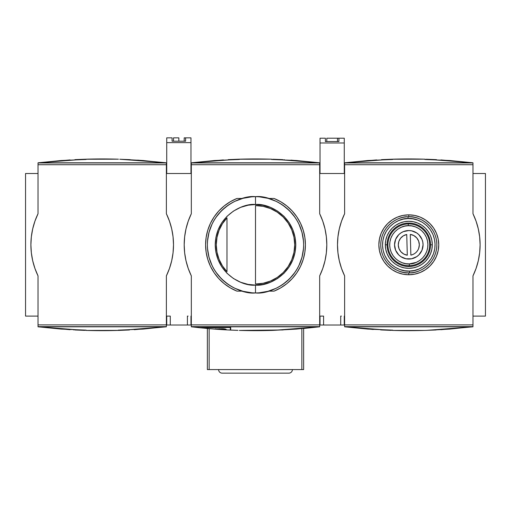 <?xml version="1.0" encoding="UTF-8"?>
<svg xmlns="http://www.w3.org/2000/svg" width="511" height="511" viewBox="0 0 511 511"><rect width="100%" height="100%" fill="white"/><g stroke="black" fill="none" stroke-linecap="round" stroke-linejoin="round"><path stroke-width="0.77" d="M409.522 271.06C401.87 272.325 383.435 264.947 382.547 245.523C382.369 226.079 400.375 217.705 408.078 218.548L408.034 216.773C399.889 215.961 381.129 224.431 380.752 244.814C381.046 265.279 400.407 274.011 408.8 272.848A28.048 28.048 0 0 0 409.567 272.842L409.522 271.06L414.287 270.491L419.135 268.952L423.766 266.384L427.873 262.858L431.169 258.566L433.475 253.801L434.746 248.876L435.053 244.086L434.484 239.32L432.945 234.472L430.383 229.835L426.857 225.734L422.565 222.438L417.794 220.126L412.869 218.855L408.078 218.548L403.313 219.117L398.465 220.656L393.834 223.224L389.727 226.75L386.431 231.042L384.125 235.807L382.854 240.732L382.547 245.523L383.116 250.288L384.655 255.136L387.217 259.773L390.743 263.88L395.035 267.17L399.806 269.482L404.731 270.753L409.522 271.06L409.567 272.842A28.048 28.048 0 0 1 408.8 272.848L408.8 274.752A29.945 29.945 0 0 0 438.745 244.807A29.945 29.945 0 0 0 408.8 214.856L408.8 216.76A28.048 28.048 0 0 1 436.841 244.418A28.048 28.048 0 0 1 409.567 272.842C417.711 273.653 436.471 265.177 436.848 244.795C436.554 224.329 417.193 215.597 408.8 216.76A28.048 28.048 0 0 0 408.034 216.773L408.078 218.548C415.73 217.284 434.165 224.661 435.053 244.086C435.231 263.529 417.225 271.903 409.522 271.06M409.324 263.9C403.76 264.819 390.353 259.454 389.701 245.331C389.58 231.189 402.668 225.095 408.276 225.709L408.225 223.927A20.887 20.887 0 0 0 387.919 245.088A20.887 20.887 0 0 0 409.375 265.682L409.324 263.9L416.318 262.367L419.684 260.501L422.674 257.94L425.069 254.817L426.749 251.348L427.675 247.765L427.899 244.284L427.483 240.815L426.359 237.289L424.494 233.917L421.933 230.934L418.809 228.538L415.341 226.858L411.757 225.932L408.276 225.709L404.808 226.124L401.282 227.242L397.916 229.107L394.926 231.675L392.531 234.792L390.851 238.26L389.925 241.844L389.701 245.331L390.117 248.793L391.241 252.319L393.106 255.692L395.667 258.675L398.791 261.076L402.259 262.75L405.843 263.676L409.324 263.9L409.375 265.682A20.887 20.887 0 0 1 408.8 265.688L408.8 266.525A21.718 21.718 0 0 0 430.518 244.807L432.3 244.807A23.5 23.5 0 0 1 408.8 268.307A23.5 23.5 0 0 1 385.3 244.807L387.083 244.807A21.718 21.718 0 0 0 408.8 266.525A21.718 21.718 0 0 0 430.518 244.807A21.718 21.718 0 0 0 408.8 223.09L408.8 223.92A20.887 20.887 0 0 1 429.681 244.52A20.887 20.887 0 0 1 409.375 265.682A20.887 20.887 0 0 0 429.681 244.52A20.887 20.887 0 0 0 408.225 223.927L408.276 225.709C413.84 224.789 427.247 230.154 427.899 244.284C428.02 258.419 414.932 264.513 409.324 263.9M207.37 244.807C208.028 280.43 241.422 294.866 255.5 292.931L255.5 285.093C243.715 286.709 215.763 274.624 215.214 244.807C215.763 214.984 243.715 202.899 255.5 204.521L255.5 196.678C241.422 194.742 208.028 209.184 207.37 244.807A48.13 48.13 0 0 1 255.5 196.678A48.13 48.13 0 0 1 303.63 244.807C302.972 209.184 269.578 194.742 255.5 196.678L255.5 204.521L262.833 205.192L270.332 207.345L277.543 211.088L283.988 216.319L289.22 222.758L292.956 229.976L295.115 237.474L295.786 244.807L295.115 252.134L292.956 259.633L289.22 266.851L283.988 273.289L277.543 278.521L270.332 282.264L262.833 284.416L255.5 285.093L248.167 284.416L240.668 282.264L233.457 278.521L227.012 273.289L221.78 266.851L218.044 259.633L215.885 252.134L215.214 244.807L215.885 237.474L218.044 229.976L221.78 222.758L227.012 216.319L233.457 211.088L240.668 207.345L248.167 205.192L255.5 204.521C267.285 202.899 295.237 214.984 295.786 244.807C295.237 274.624 267.285 286.709 255.5 285.093L255.5 292.931C269.578 294.866 302.972 280.43 303.63 244.807A48.13 48.13 0 0 1 255.5 292.931A48.13 48.13 0 0 1 207.37 244.807M292.401 369.581A3.564 3.564 0 0 1 288.836 373.151A3.564 3.564 0 0 0 292.401 369.581M222.164 373.151A3.564 3.564 0 0 1 218.599 369.581A3.564 3.564 0 0 0 222.164 373.151L288.836 373.151L222.164 373.151M440.942 329.697L472.975 326.804L426.372 330.381L449.712 329.097L472.975 326.65L344.625 326.65L344.625 275.883L341.54 268.467L339.304 260.751L337.95 252.83L337.496 244.807A71.304 71.304 0 0 1 344.625 213.726L344.625 164.714L472.975 164.714L472.975 162.958L344.625 162.958L344.625 164.714L472.975 164.714L472.975 213.726L476.06 221.142L478.296 228.864L479.65 236.785L480.104 244.807L479.65 252.83L478.296 260.751L476.06 268.467L472.975 275.883L472.975 324.894L344.625 324.894L344.625 326.65L472.975 326.65L472.975 324.894L344.625 324.894L344.625 275.883A71.304 71.304 0 0 1 337.496 244.807L337.701 239.448M303.63 328.496L303.63 369.581L301.848 369.581L301.848 328.656L301.848 369.581L303.63 369.581L303.63 328.496L319.675 326.804L273.072 330.381L296.412 329.097L319.675 326.65L191.325 326.65L191.325 275.883L188.24 268.467L186.004 260.751L184.65 252.83L184.196 244.807A71.304 71.304 0 0 1 191.325 213.726L191.325 164.714L319.675 164.714L319.675 162.958L191.325 162.958L191.325 164.714L319.675 164.714L319.675 213.726L322.76 221.142L324.996 228.864L326.35 236.785L326.804 244.807L326.35 252.83L324.996 260.751L322.76 268.467L319.675 275.883L319.675 324.894L191.325 324.894L191.325 326.65L319.675 326.65L319.675 324.894L191.325 324.894L191.325 275.883A71.304 71.304 0 0 1 184.196 244.807L184.401 239.448M84.475 330.374L38.025 326.804L61.288 329.097L86.155 330.144L84.513 330.374M91.507 330.56L102.2 330.668A534.768 534.768 0 0 1 86.155 330.425L87.937 330.476M86.155 330.425L118.245 330.425A534.768 534.768 0 0 1 86.155 330.425L119.772 330.381L118.245 330.144L143.112 329.097L166.375 326.65L38.025 326.65L38.025 275.883A71.304 71.304 0 0 1 38.025 213.726L38.025 164.714L166.375 164.714L166.375 162.958L38.025 162.958L38.025 164.714L166.375 164.714L166.375 213.726L169.46 221.142L171.696 228.864L173.05 236.785L173.504 244.807L173.05 252.83L171.696 260.751L169.46 268.467L166.375 275.883L166.375 324.894L38.025 324.894L38.025 326.65L166.375 326.65L166.375 324.894L38.025 324.894L38.025 275.883L34.94 268.467L32.704 260.751L31.35 252.83L30.896 244.807L31.35 236.785L32.704 228.864L34.94 221.142L38.025 213.726L38.025 162.958L166.375 162.958L143.112 160.511L119.772 159.234L166.375 162.805L137.715 160.122M274.024 291.149L268.479 291.149L274.024 291.149L280.692 287.891L286.805 283.682L292.222 278.61L296.827 272.791L300.519 266.352L303.215 259.441L304.863 252.204L305.412 244.807A49.912 49.912 -21.8 0 1 274.024 291.149A49.912 49.912 0 0 0 274.024 198.46L268.479 198.46L274.024 198.46A49.912 49.912 0 0 1 305.412 244.807L304.863 237.404L303.215 230.167L300.519 223.256L296.827 216.817L292.222 210.998L286.805 205.927L280.692 201.717L274.024 198.46M178.85 137.849L178.85 141.196L178.85 137.849L173.504 137.849L178.85 137.849M337.496 141.553L337.496 138.206L326.804 138.206L326.804 141.553L326.804 138.206L337.496 138.206L337.496 141.553M398.708 234.728A14.263 14.263 0 0 0 395.623 250.262L394.537 244.807A14.263 14.263 0 0 1 408.8 230.544A14.263 14.263 0 0 1 423.063 244.807A14.263 14.263 0 0 1 408.8 259.064A14.263 14.263 0 0 1 394.537 244.807L395.623 239.346L398.714 234.721L400.88 232.946L398.714 234.721A14.263 14.263 0 0 1 400.873 232.952L403.345 231.63A14.263 14.263 0 0 0 400.88 232.946M395.629 250.262A14.263 14.263 0 0 0 421.971 250.262M420.655 236.88L418.886 234.721L421.977 239.346L422.789 242.022L423.063 244.807L421.977 250.262A14.263 14.263 0 0 0 418.892 234.728M216.281 244.807A39.219 39.219 0 0 1 226.98 217.89A39.219 39.219 0 0 0 226.98 271.718A39.219 39.219 0 0 1 216.281 244.807L216.983 252.179L219.053 259.288L222.426 265.88L226.98 271.718L226.98 217.89L226.98 271.718L226.98 217.89L222.426 223.729L219.053 230.32L216.983 237.43L216.281 244.807M419.32 244.807A10.52 10.52 0 0 1 410.863 255.117A10.52 10.52 0 0 0 410.87 255.117L412.594 254.612A10.52 10.52 0 0 0 415.679 252.76L416.931 251.469A10.52 10.52 0 0 0 416.938 251.469L417.953 249.981A10.52 10.52 0 0 0 417.953 249.981L418.701 248.346A10.52 10.52 0 0 0 419.32 244.807L418.656 241.128L416.746 237.915L413.84 235.577L410.301 234.396L410.863 255.117L410.301 234.396A10.52 10.52 0 0 1 419.32 244.807A10.52 10.52 0 0 0 419.32 244.801L418.701 248.346M426.487 330.374L424.845 330.425A534.768 534.768 0 0 1 392.755 330.425L394.537 330.476M398.107 330.56L425.05 330.419M391.075 330.374L344.625 326.804L367.888 329.097L392.755 330.144L391.113 330.374M392.755 330.425L424.845 330.425A534.768 534.768 0 0 1 392.755 330.425L424.845 330.425L436.087 329.972M224.24 329.755L217.552 329.32A534.768 534.768 0 0 1 215.687 329.18A534.768 534.768 0 0 0 217.552 329.32L224.182 329.748L217.552 329.32L222.438 329.34L222.438 328.726L222.438 329.34L224.24 329.755A534.768 534.768 0 0 0 225.619 329.831A534.768 534.768 0 0 1 224.24 329.755L224.24 328.829L224.24 329.755L222.438 329.646L223.792 329.723M220.797 329.538L222.438 329.646M226.405 329.876L224.808 329.787L226.22 329.863L226.22 329.397L226.405 329.876L225.46 329.052L222.598 328.726L213.368 329.007L199.82 327.762L213.368 329.007L223.933 328.797L226.066 329.301L226.22 329.863L230.301 330.074L226.533 329.882M208.066 328.56L210.934 328.809L208.066 328.56M207.37 328.496L207.37 369.581L209.152 369.581L209.152 328.656L209.152 369.581L207.37 369.581L207.37 328.496L191.325 326.804L199.82 327.762A534.768 534.768 0 0 1 199.443 327.717L191.325 326.804L319.675 326.804L191.325 326.65M215.706 329.186L213.311 329.001L215.706 329.186M209.382 328.675L208.782 328.624L209.382 328.675M207.313 328.49L227.325 329.927M227.65 329.94L227.306 329.921L227.65 329.94M228.909 330.004L227.81 329.946L228.909 330.004M229.049 330.01L228.474 329.985L229.049 330.01M227.427 329.927L228.474 329.985L227.427 329.927M226.993 329.908L226.616 329.889L226.993 329.908M199.82 327.762L230.301 327.398L230.301 330.074L230.301 327.5L199.82 327.762A534.768 534.768 0 0 1 199.443 327.717L230.685 327.398L230.685 330.093L237.928 330.381L230.685 330.093L230.685 327.398L199.443 327.717M273.187 330.374L271.545 330.425A534.768 534.768 0 0 1 239.455 330.425L283.132 329.953M272.804 330.387L271.545 330.425A534.768 534.768 0 0 1 239.455 330.425L272.804 330.387M84.513 159.234L86.155 159.183A534.768 534.768 0 0 1 118.245 159.183L116.463 159.132M112.893 159.049L85.95 159.189M118.245 159.183L86.155 159.183A534.768 534.768 0 0 1 118.245 159.183L84.372 159.24L86.155 159.464L61.288 160.511L38.025 162.805L84.628 159.234L74.913 159.636M237.813 159.234L239.455 159.183A534.768 534.768 0 0 1 271.545 159.183L269.763 159.132M266.193 159.049L239.25 159.189M273.225 159.234L319.675 162.805L296.412 160.511L271.545 159.464L273.187 159.234M271.545 159.183L239.455 159.183A534.768 534.768 0 0 1 271.545 159.183L237.672 159.24L239.455 159.464L214.588 160.511L191.325 162.805L237.928 159.234L228.213 159.636M391.113 159.234L392.755 159.183A534.768 534.768 0 0 1 424.845 159.183L423.063 159.132M419.493 159.049L392.55 159.189M426.525 159.234L472.975 162.805L449.712 160.511L424.845 159.464L426.487 159.234M424.845 159.183L392.755 159.183A534.768 534.768 0 0 1 424.845 159.183L390.972 159.24L392.755 159.464L367.888 160.511L344.625 162.805L391.228 159.234L381.513 159.636M412.594 254.612L414.217 253.82M407.299 255.213L406.737 234.492L403.32 235.827L400.573 238.247L398.823 241.467L398.286 245.095L399.021 248.685L400.943 251.802L403.824 254.069L407.299 255.213A10.52 10.52 0 0 1 406.737 234.492L407.299 255.213A10.52 10.52 0 0 1 403.818 254.069M291.736 259.799A39.219 39.219 0 0 0 294.719 244.814L293.966 237.155L291.73 229.797A39.219 39.219 0 0 0 255.513 205.588L255.5 284.02L255.5 205.588A39.219 39.219 0 0 1 294.719 244.807A39.219 39.219 0 0 1 255.5 284.02A39.219 39.219 0 0 0 270.498 281.044L277.288 277.409L283.228 272.535L288.108 266.595L291.73 259.812L293.966 252.453L294.719 244.807A39.219 39.219 0 0 0 291.736 229.809M419.148 242.942A10.52 10.52 0 0 0 412.122 234.824M406.737 234.492A10.52 10.52 0 0 0 406.73 234.492L404.968 235.009A10.52 10.52 0 0 0 404.968 235.009M401.844 236.919A10.52 10.52 0 0 0 399.557 239.787M398.286 245.088A10.52 10.52 0 0 0 402.291 253.066M270.517 281.031A39.219 39.219 0 0 0 291.724 259.831M411.585 230.819L416.721 232.946L418.886 234.721A14.263 14.263 0 0 0 408.806 230.544L411.585 230.819L408.8 230.544L403.345 231.63L408.8 230.544A14.263 14.263 0 0 0 403.351 231.63M396.945 252.728L398.714 254.887L395.623 250.262M400.943 251.802L399.851 250.326M293.966 237.155L291.73 229.797L288.108 223.02L283.228 217.073L277.288 212.199L270.504 208.571L263.152 206.342L255.5 205.588L255.5 284.02L263.152 283.266L270.504 281.037M234.798 288.255L243.044 291.296L251.699 292.784M259.301 292.784L267.956 291.296L276.202 288.255M282.781 284.455L289.533 278.84L295.154 272.082M298.948 265.503L301.988 257.263L303.477 248.602M303.477 241.007L301.988 232.345L298.948 224.105M295.154 217.526L289.533 210.775L282.781 205.154M276.202 201.353L267.956 198.313L259.301 196.824M251.699 196.824L243.044 198.313L234.798 201.353M228.219 205.154L221.467 210.775L215.846 217.526M212.052 224.105L209.012 232.345L207.523 241.007M207.523 248.602L209.012 257.263L212.052 265.503M215.846 272.082L221.467 278.84L228.219 284.455M421.977 250.262L418.886 254.887L416.721 256.663L411.585 258.79L406.015 258.79L400.88 256.663L398.714 254.887M387.083 244.807A21.718 21.718 0 0 0 408.8 266.525L408.8 265.688A20.887 20.887 0 0 1 387.919 245.088A20.887 20.887 0 0 1 408.8 223.92L408.8 223.09A21.718 21.718 0 0 0 387.083 244.807L385.3 244.807A23.5 23.5 0 0 1 408.8 221.301A23.5 23.5 0 0 1 432.3 244.807L430.518 244.807A21.718 21.718 0 0 0 408.8 223.09A21.718 21.718 0 0 0 387.083 244.807M301.848 369.581L209.152 369.581L301.848 369.581M432.3 244.807L431.846 249.387L430.511 253.801L428.339 257.863L425.42 261.421L421.856 264.347L417.794 266.518L413.386 267.853L408.8 268.307L404.214 267.853L399.806 266.518L395.744 264.347L392.18 261.421L389.261 257.863L387.089 253.801L385.754 249.387L385.3 244.807L385.754 240.221L387.089 235.814L389.261 231.751L392.18 228.187L395.744 225.268L399.806 223.096L404.214 221.755L408.8 221.301L413.386 221.755L417.794 223.096L421.856 225.268L425.42 228.187L428.339 231.751L430.511 235.814L431.846 240.221L432.3 244.807M376.658 159.911L344.625 162.805L472.975 162.805L440.942 159.911M325.379 138.206L320.027 138.206L325.379 138.206L325.379 141.553L325.379 138.206M337.496 138.206L338.921 138.206L338.921 141.553L325.379 141.553L338.921 141.553L338.921 138.206L344.273 138.206L337.496 138.206M223.358 159.911L191.325 162.805L319.675 162.805L291.015 160.122M172.079 137.849L166.727 137.849L172.079 137.849L172.079 141.196L172.079 137.849M184.196 137.849L185.621 137.849L185.621 141.196L172.079 141.196L185.621 141.196L185.621 137.849L190.973 137.849L184.196 137.849L184.196 141.196M70.058 159.911L38.025 162.805L166.375 162.805L38.025 162.958M134.342 329.697L166.375 326.804L38.025 326.804L70.058 329.697M241.492 198.46L236.976 198.46A49.912 49.912 0 0 0 236.976 291.149L241.492 291.149M344.625 326.65L472.975 326.804L344.625 326.804L373.286 329.486M344.625 162.958L472.975 162.958L344.625 162.958L344.625 213.726L341.54 221.142L339.304 228.864L337.95 236.785L337.496 244.807M344.273 142.984L344.273 138.206L344.273 142.984L320.027 142.984L344.273 142.984L344.273 173.504L344.273 142.984M320.027 138.206L320.027 173.504L320.027 138.206M191.325 162.958L319.675 162.958L191.325 162.958L191.325 213.726L188.24 221.142L186.004 228.864L184.65 236.785L184.196 244.807M190.973 142.626L190.973 137.849L190.973 142.626L166.727 142.626L190.973 142.626L190.973 173.504L190.973 142.626M166.727 137.849L166.727 173.504L166.727 137.849M25.55 316.105L25.55 173.504L38.025 173.504L25.55 173.504L25.55 316.105L38.025 316.105L25.55 316.105M129.487 329.972L119.772 330.381L166.375 326.804L38.025 326.65M166.727 316.105L166.727 325.022L170.291 325.022L170.291 316.105L166.375 316.105L170.291 316.105L170.291 325.022L190.973 325.022L190.973 316.105L190.973 325.022L187.409 325.022L187.409 316.105L187.409 325.022L166.727 325.022L166.727 316.105M227.631 329.94L237.698 330.368M239.32 330.419L271.788 330.419M272.708 330.387L273.078 330.381M242.521 198.46L236.976 198.46L230.308 201.717L224.195 205.927L218.778 210.998L214.173 216.817L210.481 223.256L207.785 230.167L206.137 237.404L205.588 244.807L206.137 252.204L207.785 259.441L210.481 266.352L214.173 272.791L218.778 278.61L224.195 283.682L230.308 287.891L236.976 291.149L242.521 291.149M236.976 291.149A49.912 49.912 158.2 0 1 236.976 198.46M320.027 316.105L320.027 325.022L323.591 325.022L323.591 316.105L319.675 316.105L323.591 316.105L323.591 325.022L344.273 325.022L344.273 316.105L344.273 325.022L340.709 325.022L340.709 316.105L340.709 325.022L320.027 325.022L320.027 316.105M408.8 214.856A29.945 29.945 0 0 0 378.855 244.807A29.945 29.945 0 0 0 408.8 274.752L408.8 272.848A28.048 28.048 0 0 1 380.759 245.191A28.048 28.048 0 0 1 408.8 216.76L408.8 214.856L402.955 215.431L397.341 217.137L392.161 219.902L387.625 223.626L383.902 228.168L381.136 233.342L379.43 238.963L378.855 244.807L379.43 250.645L381.136 256.267L383.902 261.44L387.625 265.982L392.161 269.706L397.341 272.472L402.955 274.177L408.8 274.752L414.645 274.177L420.259 272.472L425.439 269.706L429.975 265.982L433.698 261.44L436.464 256.267L438.17 250.645L438.745 244.807L438.17 238.963L436.464 233.342L433.698 228.168L429.975 223.626L425.439 219.902L420.259 217.137L414.645 215.431L408.8 214.856M485.45 173.504L485.45 316.105L485.45 173.504L472.975 173.504L485.45 173.504M319.675 173.504L344.625 173.504L319.675 173.504M166.375 173.504L191.325 173.504L166.375 173.504M119.887 330.374L118.245 330.425A534.768 534.768 0 0 1 102.2 330.668L118.45 330.419M166.375 162.958L166.375 213.726A71.304 71.304 0 0 1 166.375 275.883L166.375 326.65M169.601 316.105L170.291 316.105M187.409 316.105L188.099 316.105M173.504 244.807L173.12 252.166M171.696 260.751L169.46 268.467M188.24 268.467L186.004 260.751M319.675 162.958L319.675 213.726A71.304 71.304 0 0 1 319.675 275.883L319.675 326.65M322.901 316.105L323.591 316.105M340.709 316.105L341.399 316.105M326.804 244.807L326.42 252.166M324.996 260.751L322.76 268.467M341.54 268.467L339.304 260.751M472.975 162.958L472.975 213.726A71.304 71.304 0 0 1 472.975 275.883L472.975 326.65M472.975 316.105L485.45 316.105L472.975 316.105M436.087 159.636L426.589 159.24M425.05 159.189L408.8 158.94M282.787 159.636L273.289 159.24M271.75 159.189L255.5 158.94M129.487 159.636L119.989 159.24M118.45 159.189L102.2 158.94M74.913 329.972L84.411 330.368M85.95 330.419L102.2 330.668M381.513 329.972L391.011 330.368M392.55 330.419L408.8 330.668M436.522 159.662L436.177 159.643M284.295 159.719L283.95 159.7M130.286 159.681L129.941 159.662M73.693 329.908L74.038 329.927M207.664 328.522L208.034 328.554L207.664 328.522M219.366 328.707L219.366 329.32L219.366 328.707M215.687 328.707L215.687 329.18L215.687 328.707M225.619 329.11L225.619 329.831L225.619 329.11M224.808 329.787L224.808 328.912L224.808 329.787L225.619 329.831M224.144 328.816L224.144 329.684L224.144 328.816M223.792 328.784L223.792 329.48L223.792 328.784M223.23 328.752L223.23 329.384L223.23 328.752M227.459 329.934L228.564 329.985L227.459 329.934M228.021 329.959L227.293 329.921L228.021 329.959M380.625 329.921L380.97 329.94M173.504 141.196L173.504 137.849"/></g></svg>
